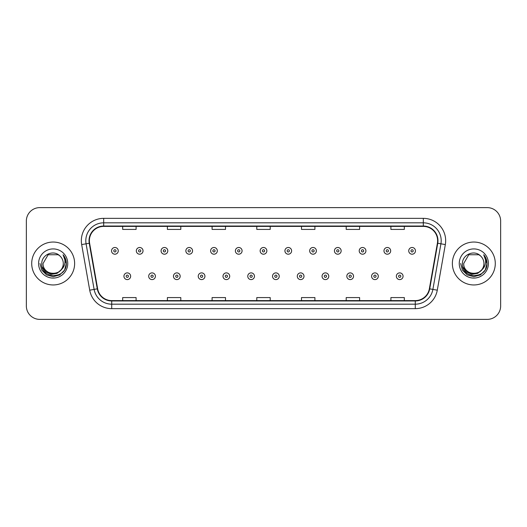 <?xml version="1.0" encoding="UTF-8"?>
<svg xmlns="http://www.w3.org/2000/svg" width="527" height="527" viewBox="0 0 527 527"><rect width="100%" height="100%" fill="white"/><g stroke="black" fill="none" stroke-linecap="round" stroke-linejoin="round"><path stroke-width="0.79" d="M31.712 263.5A21.455 21.455 0 0 0 53.174 284.955A21.455 21.455 0 0 0 74.63 263.5A21.455 21.455 0 0 0 53.174 242.045A21.455 21.455 0 0 0 31.712 263.5A21.455 21.455 0 0 0 53.174 284.955A21.455 21.455 0 0 0 74.63 263.5A21.455 21.455 0 0 0 53.174 242.045A21.455 21.455 0 0 0 31.712 263.5M452.37 263.5A21.455 21.455 0 0 0 473.826 284.955A21.455 21.455 0 0 0 495.288 263.5A21.455 21.455 0 0 0 473.826 242.045A21.455 21.455 0 0 0 452.37 263.5A21.455 21.455 0 0 0 473.826 284.955A21.455 21.455 0 0 0 495.288 263.5A21.455 21.455 0 0 0 473.826 242.045A21.455 21.455 0 0 0 452.37 263.5M89.379 240.701A14.308 14.308 0 0 1 103.687 226.399L423.313 226.399A14.308 14.308 0 0 1 437.403 243.184L429.36 288.783A14.308 14.308 0 0 1 415.276 300.601L111.724 300.601A14.308 14.308 0 0 1 97.64 288.783L89.597 243.184A14.308 14.308 0 0 1 89.379 240.701M89.023 240.701A14.664 14.664 0 0 0 89.247 243.25L97.284 288.842A14.664 14.664 0 0 0 111.724 300.963L415.276 300.963A14.664 14.664 0 0 0 429.716 288.842L437.753 243.25A14.664 14.664 0 0 0 423.313 226.037L103.687 226.037A14.664 14.664 0 0 0 89.023 240.701M81.672 244.581A22.351 22.351 0 0 1 103.687 218.349L423.313 218.349A22.351 22.351 0 0 1 445.328 244.581L437.285 290.179A22.351 22.351 0 0 1 415.276 308.651L111.724 308.651A22.351 22.351 0 0 1 89.715 290.179L81.672 244.581L86.079 243.803A17.878 17.878 0 0 1 103.687 222.822L423.313 222.822A17.878 17.878 0 0 1 440.921 243.803L432.884 289.402A17.878 17.878 0 0 1 415.276 304.178L111.724 304.178A17.878 17.878 0 0 1 94.116 289.402L86.079 243.803A17.878 17.878 0 0 1 85.802 240.701M500.65 221.03A13.412 13.412 0 0 0 487.238 207.618L39.762 207.618A13.412 13.412 0 0 0 26.35 221.03L26.35 305.97A13.412 13.412 0 0 0 39.762 319.382L487.238 319.382A13.412 13.412 0 0 0 500.65 305.97L500.65 221.03L500.65 305.97M429.716 288.842L432.884 289.402L440.921 243.803L445.328 244.581M256.794 226.399L256.794 229.423L270.206 229.423L270.206 226.399M212.091 226.399L212.091 229.423L225.503 229.423L225.503 226.399M167.388 226.399L167.388 229.423L180.801 229.423L180.801 226.399M122.686 226.399L122.686 229.423L136.098 229.423L136.098 226.399M301.497 226.399L301.497 229.423L314.909 229.423L314.909 226.399M346.199 226.399L346.199 229.423L359.612 229.423L359.612 226.399M390.902 226.399L390.902 229.423L404.314 229.423L404.314 226.399M270.206 300.601L270.206 297.577L256.794 297.577L256.794 300.601M225.503 300.601L225.503 297.577L212.091 297.577L212.091 300.601M180.801 300.601L180.801 297.577L167.388 297.577L167.388 300.601M136.098 300.601L136.098 297.577L122.686 297.577L122.686 300.601M314.909 300.601L314.909 297.577L301.497 297.577L301.497 300.601M359.612 300.601L359.612 297.577L346.199 297.577L346.199 300.601M404.314 300.601L404.314 297.577L390.902 297.577L390.902 300.601M26.35 221.03L26.35 305.97M487.238 207.618L39.762 207.618M39.762 319.382L487.238 319.382M118.259 250.852A3.353 3.353 0 0 1 114.906 254.205A3.353 3.353 0 0 1 111.553 250.852A3.353 3.353 0 0 1 114.906 247.499A3.353 3.353 0 0 1 118.259 250.852A3.353 3.353 0 0 0 114.906 247.499A3.353 3.353 0 0 0 111.553 250.852M123.937 276.24A3.353 3.353 0 0 1 127.29 272.887A3.353 3.353 0 0 1 130.643 276.24A3.353 3.353 0 0 1 127.29 279.593A3.353 3.353 0 0 1 123.937 276.24A3.353 3.353 0 0 0 127.29 279.593A3.353 3.353 0 0 0 130.643 276.24M143.028 250.852A3.353 3.353 0 0 1 139.675 254.205A3.353 3.353 0 0 1 136.322 250.852A3.353 3.353 0 0 1 139.675 247.499A3.353 3.353 0 0 1 143.028 250.852A3.353 3.353 0 0 0 139.675 247.499A3.353 3.353 0 0 0 136.322 250.852M167.79 250.852A3.353 3.353 0 0 1 164.437 254.205A3.353 3.353 0 0 1 161.084 250.852A3.353 3.353 0 0 1 164.437 247.499A3.353 3.353 0 0 1 167.79 250.852A3.353 3.353 0 0 0 164.437 247.499A3.353 3.353 0 0 0 161.084 250.852M192.559 250.852A3.353 3.353 0 0 1 189.206 254.205A3.353 3.353 0 0 1 185.853 250.852A3.353 3.353 0 0 1 189.206 247.499A3.353 3.353 0 0 1 192.559 250.852A3.353 3.353 0 0 0 189.206 247.499A3.353 3.353 0 0 0 185.853 250.852M217.322 250.852A3.353 3.353 0 0 1 213.969 254.205A3.353 3.353 0 0 1 210.616 250.852A3.353 3.353 0 0 1 213.969 247.499A3.353 3.353 0 0 1 217.322 250.852A3.353 3.353 0 0 0 213.969 247.499A3.353 3.353 0 0 0 210.616 250.852M148.7 276.24A3.353 3.353 0 0 1 152.053 272.887A3.353 3.353 0 0 1 155.406 276.24A3.353 3.353 0 0 1 152.053 279.593A3.353 3.353 0 0 1 148.7 276.24A3.353 3.353 0 0 0 152.053 279.593A3.353 3.353 0 0 0 155.406 276.24M173.469 276.24A3.353 3.353 0 0 1 176.822 272.887A3.353 3.353 0 0 1 180.175 276.24A3.353 3.353 0 0 1 176.822 279.593A3.353 3.353 0 0 1 173.469 276.24A3.353 3.353 0 0 0 176.822 279.593A3.353 3.353 0 0 0 180.175 276.24M198.231 276.24A3.353 3.353 0 0 1 201.584 272.887A3.353 3.353 0 0 1 204.937 276.24A3.353 3.353 0 0 1 201.584 279.593A3.353 3.353 0 0 1 198.231 276.24A3.353 3.353 0 0 0 201.584 279.593A3.353 3.353 0 0 0 204.937 276.24M63.28 263.5C63.899 276.537 42.45 276.537 43.069 263.5L48.122 254.745L58.227 254.745L59.795 255.865C53.589 249.363 41.653 254.719 41.765 263.5C40.625 279.099 65.921 279.508 66.33 264.258L66.349 263.5C66.31 260.186 65.21 257.275 63.042 254.765C64.689 257.472 65.269 260.384 64.781 263.5C64.314 266.148 63.023 268.315 60.915 269.995A10.105 10.105 0 0 0 63.28 263.5C63.899 276.537 42.45 276.537 43.069 263.5C42.45 276.537 63.899 276.537 63.28 263.5A10.105 10.105 0 0 0 59.795 255.865M60.915 269.995C55.552 277.242 42.542 272.604 43.069 263.5M61.56 269.449L56.995 273.401L51.02 274.231L45.513 271.741L42.074 266.781M38.596 263.5A14.578 14.578 0 0 0 53.174 278.078A14.578 14.578 0 0 0 67.746 263.5A14.578 14.578 0 0 0 53.174 248.922A14.578 14.578 0 0 0 38.596 263.5M63.042 254.765L66.343 263.882L65.73 259.508L66.343 263.882L65.73 259.508L66.343 263.882L63.141 254.877L66.343 263.882L63.141 254.877L66.349 263.5L64.584 270.087L59.762 274.916L53.174 276.682L46.58 274.916L41.758 270.087L39.993 263.5M63.141 254.877L66.343 263.889M483.931 263.5C484.55 276.537 463.101 276.537 463.72 263.5L468.773 254.745L478.878 254.745L480.446 255.865C474.247 249.363 462.304 254.719 462.416 263.5C461.283 279.099 486.579 279.508 486.988 264.258L487.007 263.5C486.968 260.186 485.868 257.275 483.7 254.765C485.347 257.472 485.927 260.384 485.439 263.5C484.972 266.148 483.681 268.315 481.573 269.995A10.105 10.105 0 0 0 483.931 263.5C484.55 276.537 463.101 276.537 463.72 263.5C463.101 276.537 484.55 276.537 483.931 263.5A10.105 10.105 0 0 0 480.446 255.865M481.573 269.995C476.21 277.242 463.193 272.604 463.72 263.5M482.218 269.449L477.653 273.401L471.672 274.231L466.171 271.741L462.732 266.781M459.254 263.5A14.578 14.578 0 0 0 473.826 278.078A14.578 14.578 0 0 0 488.404 263.5A14.578 14.578 0 0 0 473.826 248.922A14.578 14.578 0 0 0 459.254 263.5M483.7 254.765L487.001 263.882L486.388 259.508L487.007 263.5M460.651 263.5L462.416 270.087L467.238 274.916L473.826 276.682L480.42 274.916L485.242 270.087L487.007 263.5L483.799 254.877L487.001 263.882L483.891 254.996M483.799 254.877L487.001 263.889M242.084 250.852A3.353 3.353 0 0 1 238.738 254.205A3.353 3.353 0 0 1 235.385 250.852A3.353 3.353 0 0 1 238.738 247.499A3.353 3.353 0 0 1 242.084 250.852A3.353 3.353 0 0 0 238.738 247.499A3.353 3.353 0 0 0 235.385 250.852M266.853 250.852A3.353 3.353 0 0 1 263.5 254.205A3.353 3.353 0 0 1 260.147 250.852A3.353 3.353 0 0 1 263.5 247.499A3.353 3.353 0 0 1 266.853 250.852A3.353 3.353 0 0 0 263.5 247.499A3.353 3.353 0 0 0 260.147 250.852M291.615 250.852A3.353 3.353 0 0 1 288.262 254.205A3.353 3.353 0 0 1 284.916 250.852A3.353 3.353 0 0 1 288.262 247.499A3.353 3.353 0 0 1 291.615 250.852A3.353 3.353 0 0 0 288.262 247.499A3.353 3.353 0 0 0 284.916 250.852M223 276.24A3.353 3.353 0 0 1 226.353 272.887A3.353 3.353 0 0 1 229.706 276.24A3.353 3.353 0 0 1 226.353 279.593A3.353 3.353 0 0 1 223 276.24A3.353 3.353 0 0 0 226.353 279.593A3.353 3.353 0 0 0 229.706 276.24M247.762 276.24A3.353 3.353 0 0 1 251.115 272.887A3.353 3.353 0 0 1 254.469 276.24A3.353 3.353 0 0 1 251.115 279.593A3.353 3.353 0 0 1 247.762 276.24A3.353 3.353 0 0 0 251.115 279.593A3.353 3.353 0 0 0 254.469 276.24M272.531 276.24A3.353 3.353 0 0 1 275.885 272.887A3.353 3.353 0 0 1 279.238 276.24A3.353 3.353 0 0 1 275.885 279.593A3.353 3.353 0 0 1 272.531 276.24A3.353 3.353 0 0 0 275.885 279.593A3.353 3.353 0 0 0 279.238 276.24M316.384 250.852A3.353 3.353 0 0 1 313.031 254.205A3.353 3.353 0 0 1 309.678 250.852A3.353 3.353 0 0 1 313.031 247.499A3.353 3.353 0 0 1 316.384 250.852A3.353 3.353 0 0 0 313.031 247.499A3.353 3.353 0 0 0 309.678 250.852M341.147 250.852A3.353 3.353 0 0 1 337.794 254.205A3.353 3.353 0 0 1 334.441 250.852A3.353 3.353 0 0 1 337.794 247.499A3.353 3.353 0 0 1 341.147 250.852A3.353 3.353 0 0 0 337.794 247.499A3.353 3.353 0 0 0 334.441 250.852M365.916 250.852A3.353 3.353 0 0 1 362.563 254.205A3.353 3.353 0 0 1 359.21 250.852A3.353 3.353 0 0 1 362.563 247.499A3.353 3.353 0 0 1 365.916 250.852A3.353 3.353 0 0 0 362.563 247.499A3.353 3.353 0 0 0 359.21 250.852M390.678 250.852A3.353 3.353 0 0 1 387.325 254.205A3.353 3.353 0 0 1 383.972 250.852A3.353 3.353 0 0 1 387.325 247.499A3.353 3.353 0 0 1 390.678 250.852A3.353 3.353 0 0 0 387.325 247.499A3.353 3.353 0 0 0 383.972 250.852M415.447 250.852A3.353 3.353 0 0 1 412.094 254.205A3.353 3.353 0 0 1 408.741 250.852A3.353 3.353 0 0 1 412.094 247.499A3.353 3.353 0 0 1 415.447 250.852A3.353 3.353 0 0 0 412.094 247.499A3.353 3.353 0 0 0 408.741 250.852M297.294 276.24A3.353 3.353 0 0 1 300.647 272.887A3.353 3.353 0 0 1 304 276.24A3.353 3.353 0 0 1 300.647 279.593A3.353 3.353 0 0 1 297.294 276.24A3.353 3.353 0 0 0 300.647 279.593A3.353 3.353 0 0 0 304 276.24M322.063 276.24A3.353 3.353 0 0 1 325.416 272.887A3.353 3.353 0 0 1 328.769 276.24A3.353 3.353 0 0 1 325.416 279.593A3.353 3.353 0 0 1 322.063 276.24A3.353 3.353 0 0 0 325.416 279.593A3.353 3.353 0 0 0 328.769 276.24M346.825 276.24A3.353 3.353 0 0 1 350.178 272.887A3.353 3.353 0 0 1 353.531 276.24A3.353 3.353 0 0 1 350.178 279.593A3.353 3.353 0 0 1 346.825 276.24A3.353 3.353 0 0 0 350.178 279.593A3.353 3.353 0 0 0 353.531 276.24M371.594 276.24A3.353 3.353 0 0 1 374.947 272.887A3.353 3.353 0 0 1 378.3 276.24A3.353 3.353 0 0 1 374.947 279.593A3.353 3.353 0 0 1 371.594 276.24A3.353 3.353 0 0 0 374.947 279.593A3.353 3.353 0 0 0 378.3 276.24M396.357 276.24A3.353 3.353 0 0 1 399.71 272.887A3.353 3.353 0 0 1 403.063 276.24A3.353 3.353 0 0 1 399.71 279.593A3.353 3.353 0 0 1 396.357 276.24A3.353 3.353 0 0 0 399.71 279.593A3.353 3.353 0 0 0 403.063 276.24M423.313 218.349L423.313 226.037M86.079 243.803L89.247 243.25M111.724 308.651L111.724 300.963M415.276 300.963L415.276 308.651M89.715 290.179L97.284 288.842M437.753 243.25L440.921 243.803M103.687 218.349L103.687 226.037M432.884 289.402L437.285 290.179M113.792 250.852A1.12 1.12 0 0 0 114.906 251.965A1.12 1.12 0 0 0 116.026 250.852A1.12 1.12 0 0 0 114.906 249.732A1.12 1.12 0 0 0 113.792 250.852M128.41 276.24A1.12 1.12 0 0 0 127.29 275.12A1.12 1.12 0 0 0 126.17 276.24A1.12 1.12 0 0 0 127.29 277.36A1.12 1.12 0 0 0 128.41 276.24M138.555 250.852A1.12 1.12 0 0 0 139.675 251.965A1.12 1.12 0 0 0 140.788 250.852A1.12 1.12 0 0 0 139.675 249.732A1.12 1.12 0 0 0 138.555 250.852M163.317 250.852A1.12 1.12 0 0 0 164.437 251.965A1.12 1.12 0 0 0 165.557 250.852A1.12 1.12 0 0 0 164.437 249.732A1.12 1.12 0 0 0 163.317 250.852M188.086 250.852A1.12 1.12 0 0 0 189.206 251.965A1.12 1.12 0 0 0 190.319 250.852A1.12 1.12 0 0 0 189.206 249.732A1.12 1.12 0 0 0 188.086 250.852M212.849 250.852A1.12 1.12 0 0 0 213.969 251.965A1.12 1.12 0 0 0 215.088 250.852A1.12 1.12 0 0 0 213.969 249.732A1.12 1.12 0 0 0 212.849 250.852M153.173 276.24A1.12 1.12 0 0 0 152.053 275.12A1.12 1.12 0 0 0 150.939 276.24A1.12 1.12 0 0 0 152.053 277.36A1.12 1.12 0 0 0 153.173 276.24M177.935 276.24A1.12 1.12 0 0 0 176.822 275.12A1.12 1.12 0 0 0 175.702 276.24A1.12 1.12 0 0 0 176.822 277.36A1.12 1.12 0 0 0 177.935 276.24M202.704 276.24A1.12 1.12 0 0 0 201.584 275.12A1.12 1.12 0 0 0 200.471 276.24A1.12 1.12 0 0 0 201.584 277.36A1.12 1.12 0 0 0 202.704 276.24M237.618 250.852A1.12 1.12 0 0 0 238.738 251.965A1.12 1.12 0 0 0 239.851 250.852A1.12 1.12 0 0 0 238.738 249.732A1.12 1.12 0 0 0 237.618 250.852M262.38 250.852A1.12 1.12 0 0 0 263.5 251.965A1.12 1.12 0 0 0 264.62 250.852A1.12 1.12 0 0 0 263.5 249.732A1.12 1.12 0 0 0 262.38 250.852M287.149 250.852A1.12 1.12 0 0 0 288.262 251.965A1.12 1.12 0 0 0 289.382 250.852A1.12 1.12 0 0 0 288.262 249.732A1.12 1.12 0 0 0 287.149 250.852M227.466 276.24A1.12 1.12 0 0 0 226.353 275.12A1.12 1.12 0 0 0 225.233 276.24A1.12 1.12 0 0 0 226.353 277.36A1.12 1.12 0 0 0 227.466 276.24M252.235 276.24A1.12 1.12 0 0 0 251.115 275.12A1.12 1.12 0 0 0 250.002 276.24A1.12 1.12 0 0 0 251.115 277.36A1.12 1.12 0 0 0 252.235 276.24M276.998 276.24A1.12 1.12 0 0 0 275.885 275.12A1.12 1.12 0 0 0 274.765 276.24A1.12 1.12 0 0 0 275.885 277.36A1.12 1.12 0 0 0 276.998 276.24M311.912 250.852A1.12 1.12 0 0 0 313.031 251.965A1.12 1.12 0 0 0 314.151 250.852A1.12 1.12 0 0 0 313.031 249.732A1.12 1.12 0 0 0 311.912 250.852M336.681 250.852A1.12 1.12 0 0 0 337.794 251.965A1.12 1.12 0 0 0 338.914 250.852A1.12 1.12 0 0 0 337.794 249.732A1.12 1.12 0 0 0 336.681 250.852M361.443 250.852A1.12 1.12 0 0 0 362.563 251.965A1.12 1.12 0 0 0 363.683 250.852A1.12 1.12 0 0 0 362.563 249.732A1.12 1.12 0 0 0 361.443 250.852M386.212 250.852A1.12 1.12 0 0 0 387.325 251.965A1.12 1.12 0 0 0 388.445 250.852A1.12 1.12 0 0 0 387.325 249.732A1.12 1.12 0 0 0 386.212 250.852M410.974 250.852A1.12 1.12 0 0 0 412.094 251.965A1.12 1.12 0 0 0 413.208 250.852A1.12 1.12 0 0 0 412.094 249.732A1.12 1.12 0 0 0 410.974 250.852M301.767 276.24A1.12 1.12 0 0 0 300.647 275.12A1.12 1.12 0 0 0 299.534 276.24A1.12 1.12 0 0 0 300.647 277.36A1.12 1.12 0 0 0 301.767 276.24M326.529 276.24A1.12 1.12 0 0 0 325.416 275.12A1.12 1.12 0 0 0 324.296 276.24A1.12 1.12 0 0 0 325.416 277.36A1.12 1.12 0 0 0 326.529 276.24M351.298 276.24A1.12 1.12 0 0 0 350.178 275.12A1.12 1.12 0 0 0 349.065 276.24A1.12 1.12 0 0 0 350.178 277.36A1.12 1.12 0 0 0 351.298 276.24M376.061 276.24A1.12 1.12 0 0 0 374.947 275.12A1.12 1.12 0 0 0 373.827 276.24A1.12 1.12 0 0 0 374.947 277.36A1.12 1.12 0 0 0 376.061 276.24M400.83 276.24A1.12 1.12 0 0 0 399.71 275.12A1.12 1.12 0 0 0 398.59 276.24A1.12 1.12 0 0 0 399.71 277.36A1.12 1.12 0 0 0 400.83 276.24"/></g></svg>
